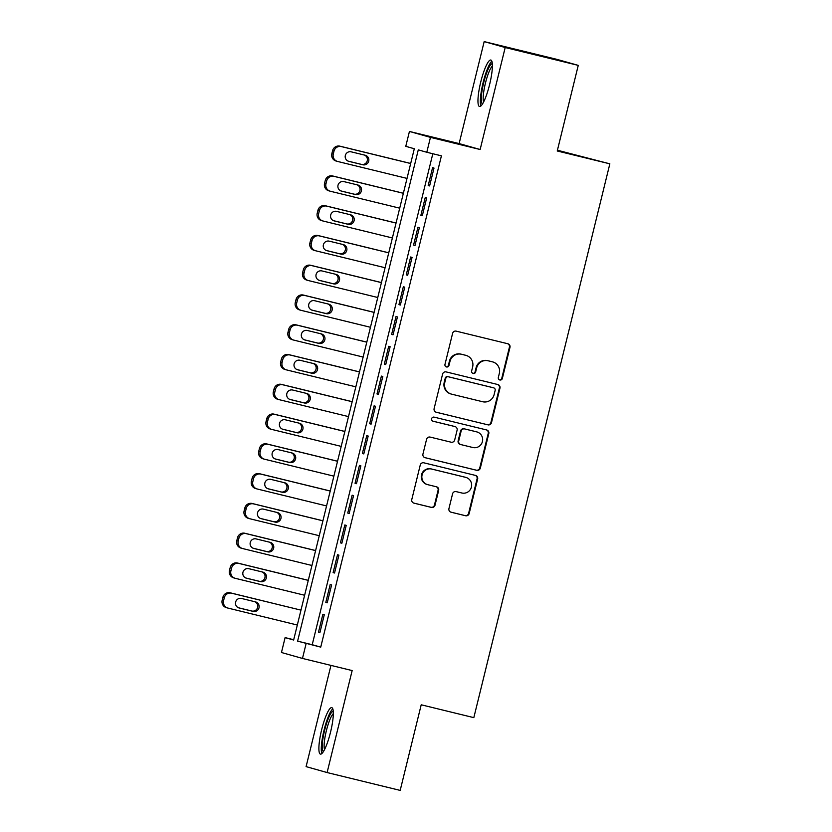 <?xml version="1.0" encoding="UTF-8"?>
<svg xmlns="http://www.w3.org/2000/svg" width="832" height="832" viewBox="0 0 832 832"><rect width="100%" height="100%" fill="white"/><g stroke="black" fill="none" stroke-linecap="round" stroke-linejoin="round"><path stroke-width="1.25" d="M499.834 379.985A2.111 2.07 105.8 0 0 502.351 378.435L509.974 347.381A3.006 2.954 105.8 0 0 507.822 343.751L456.186 331.146A3.006 2.954 105.8 0 0 452.598 333.362L444.974 364.416A2.111 2.07 105.8 0 0 446.472 366.954A2.111 2.07 105.8 0 0 448.989 365.394L449.977 361.379A9.63 9.454 105.8 0 1 461.448 354.266L465.754 355.316A9.63 9.454 105.8 0 1 472.638 366.912L471.65 370.937A2.111 2.07 105.8 0 0 473.158 373.474A2.111 2.07 105.8 0 0 475.665 371.914L476.653 367.9A9.63 9.454 105.8 0 1 488.134 360.786L492.44 361.837A9.63 9.454 105.8 0 1 499.325 373.433L498.337 377.447A2.111 2.07 105.8 0 0 499.834 379.985M499.491 379.87A2.111 2.07 105.8 0 0 501.779 378.269L509.413 347.214A3.006 2.954 105.8 0 0 507.593 343.699M446.129 366.829A2.111 2.07 105.8 0 0 448.417 365.238L449.405 361.223L449.977 361.379M472.805 373.35A2.111 2.07 105.8 0 0 475.103 371.758L476.091 367.734L476.653 367.9M330.543 732.129A23.92 4.597 -76.3 0 0 331.781 707.647A23.92 4.597 -76.3 0 0 321.672 729.633A23.92 4.597 -76.3 0 0 320.434 754.114A23.92 4.597 -76.3 0 0 330.543 732.129M489.611 84.521A23.92 4.597 -76.3 0 0 490.849 60.039A23.92 4.597 -76.3 0 0 480.74 82.025A23.92 4.597 -76.3 0 0 479.502 106.506A23.92 4.597 -76.3 0 0 489.611 84.521M448.937 508.591A3.006 2.954 105.8 0 0 451.09 512.21L465.577 515.746A3.006 2.954 105.8 0 0 469.165 513.531L477.641 479.045A3.006 2.954 105.8 0 0 475.488 475.415L423.842 462.81A3.006 2.954 105.8 0 0 420.254 465.026L411.788 499.512A3.006 2.954 105.8 0 0 413.941 503.142L431.434 507.416A3.006 2.954 105.8 0 0 435.022 505.19L438.651 490.433A3.006 2.954 105.8 0 0 436.498 486.803L427.825 484.692A8.05 7.904 105.8 0 1 422.105 474.864A8.05 7.904 105.8 0 1 431.662 469.05L465.66 477.36A8.05 7.904 105.8 0 1 471.38 487.188A8.05 7.904 105.8 0 1 461.822 492.991L456.154 491.608A3.006 2.954 105.8 0 0 452.566 493.834L448.937 508.591M306.124 643.552L302.474 658.434L281.455 652.506L285.106 637.614L293.634 640.026L414.305 148.741L405.777 146.328L409.438 131.446L430.456 137.374L426.795 152.266L418.278 149.864L297.606 641.15L320.736 647.119L441.418 155.834L426.795 152.266M578.261 65.374L505.19 47.528L484.172 41.6L557.242 59.446L578.261 65.374L557.242 150.987L609.846 163.831L473.824 717.642L421.21 704.798L400.182 790.4L327.111 772.554L352.154 670.571L302.474 658.434M484.172 41.6L459.129 143.582L480.147 149.51L505.19 47.528M480.147 149.51L430.456 137.374M487.906 424.861A3.006 2.954 105.8 0 0 491.494 422.635L499.959 388.149A3.006 2.954 105.8 0 0 497.806 384.53L446.17 371.914A3.006 2.954 105.8 0 0 442.582 374.13L434.117 408.626A3.006 2.954 105.8 0 0 436.259 412.246L487.334 424.694A3.006 2.954 105.8 0 0 490.922 422.479L499.398 387.993A3.006 2.954 105.8 0 0 497.578 384.467M488.8 433.597L480.324 468.083A3.006 2.954 105.8 0 1 476.746 470.309L425.1 457.694A3.006 2.954 105.8 0 1 422.947 454.064L426.577 439.306A3.006 2.954 105.8 0 1 430.165 437.091L451.1 442.198A3.006 2.954 105.8 0 0 454.688 439.982L457.101 430.186A3.006 2.954 105.8 0 0 454.948 426.566L433.139 421.242A2.111 2.07 105.8 0 1 431.642 418.673A2.111 2.07 105.8 0 1 434.148 417.144L486.647 429.967A3.006 2.954 105.8 0 1 488.8 433.597L488.228 433.43L479.762 467.917L480.324 468.083M330.959 665.392L306.093 766.626L327.111 772.554M429.614 185.931L434.002 168.074L432.578 167.669L428.199 185.536L429.614 185.931M422.302 215.706L426.691 197.85L425.266 197.444L420.878 215.311L422.302 215.706M414.991 245.482L419.38 227.625L417.955 227.219L413.566 245.086L414.991 245.482M407.67 275.257L412.058 257.4L410.644 256.994L406.255 274.862L407.67 275.257M400.358 305.032L404.747 287.165L403.333 286.77L398.944 304.637L400.358 305.032M393.047 334.807L397.436 316.94L396.011 316.545L391.622 334.412L393.047 334.807M385.736 364.582L390.125 346.715L388.7 346.32L384.311 364.187L385.736 364.582M378.425 394.358L382.814 376.49L381.389 376.095L377 393.962L378.425 394.358M371.103 424.133L375.492 406.266L374.078 405.87L369.689 423.738L371.103 424.133M363.792 453.908L368.181 436.041L366.766 435.646L362.378 453.513L363.792 453.908M356.481 483.683L360.87 465.816L359.445 465.421L355.056 483.288L356.481 483.683M349.17 513.458L353.558 495.591L352.134 495.196L347.745 513.063L349.17 513.458M341.858 543.234L346.237 525.366L344.822 524.971L340.434 542.838L341.858 543.234M334.537 573.009L338.926 555.142L337.511 554.746L333.122 572.614L334.537 573.009M327.226 602.784L331.614 584.917L330.19 584.522L325.811 602.389L327.226 602.784M432.817 153.733L312.218 644.717L320.736 647.119M322.878 614.297L318.49 632.154L319.914 632.559L324.303 614.692L322.878 614.297M609.846 163.831L557.419 150.228M293.706 639.714L285.106 637.614M459.129 143.582L409.438 131.446M312.218 644.717L297.606 641.15M428.199 185.536L429.624 185.879M420.878 215.311L422.313 215.654M413.566 245.086L415.002 245.43M406.255 274.862L407.69 275.205M398.944 304.637L400.369 304.98M391.622 334.412L393.058 334.755M384.311 364.187L385.746 364.53M377 393.962L378.435 394.306M369.689 423.738L371.124 424.081M362.378 453.513L363.802 453.856M355.056 483.288L356.491 483.631M347.745 513.063L349.18 513.406M340.434 542.838L341.869 543.182M333.122 572.614L334.558 572.957M325.811 602.389L327.236 602.732M318.49 632.154L319.925 632.507M492.752 361.92L492.19 361.764A9.63 9.454 105.8 0 0 491.868 361.681L492.44 361.837M476.091 367.734A9.63 9.454 105.8 0 1 487.562 360.62L491.868 361.681M466.076 355.399L465.504 355.243A9.63 9.454 105.8 0 0 465.182 355.16L465.754 355.316M449.405 361.223A9.63 9.454 105.8 0 1 460.886 354.11L465.182 355.16M435.926 412.142L487.334 424.694M495.154 390.385A2.111 2.07 105.8 0 0 493.646 387.847L448.323 376.771A2.111 2.07 105.8 0 0 445.806 378.331L444.766 382.564A9.63 9.454 105.8 0 0 451.651 394.16L482.633 401.731A9.63 9.454 105.8 0 0 494.114 394.618L495.154 390.385M493.22 387.722A2.111 2.07 105.8 0 0 493.085 387.681L493.646 387.847M451.329 394.077L450.767 393.921A9.63 9.454 105.8 0 1 444.205 382.408L445.245 378.165A2.111 2.07 105.8 0 1 447.751 376.615L493.085 387.681M424.767 457.59L476.174 470.142A3.006 2.954 105.8 0 0 479.762 467.917M454.574 426.462A3.006 2.954 105.8 0 0 454.376 426.41L432.858 421.148M472.836 447.512A8.05 7.904 105.8 0 0 482.394 441.698A8.05 7.904 105.8 0 0 476.674 431.87L464.703 428.948A3.006 2.954 105.8 0 0 461.115 431.174L458.713 440.96A3.006 2.954 105.8 0 0 460.855 444.579L472.836 447.512M476.944 431.943L476.372 431.787A8.05 7.904 105.8 0 0 476.112 431.714L476.674 431.87M460.294 444.423A3.006 2.954 105.8 0 1 458.141 440.804L460.543 431.007A3.006 2.954 105.8 0 1 464.131 428.792L476.112 431.714M488.228 433.43A3.006 2.954 105.8 0 0 486.418 429.915M465.93 477.422L465.358 477.266A8.05 7.904 105.8 0 0 465.088 477.194L465.66 477.36M427.554 484.619L426.982 484.453A8.05 7.904 105.8 0 1 421.533 474.698A8.05 7.904 105.8 0 1 431.09 468.894L465.088 477.194M413.608 503.038L430.872 507.25A3.006 2.954 105.8 0 0 434.46 505.034L438.079 490.266A3.006 2.954 105.8 0 0 436.259 486.751M450.757 512.106L465.015 515.59A3.006 2.954 105.8 0 0 468.603 513.365L477.069 478.878A3.006 2.954 105.8 0 0 475.249 475.363M410.686 163.467L339.893 146.172A6.136 6.022 -74.2 0 0 332.582 150.706L331.854 153.681A6.136 6.022 -74.2 0 0 336.034 161.013L337.449 161.408A6.136 6.022 105.8 0 0 337.657 161.47L407.014 178.402M337.449 161.408A6.136 6.022 105.8 0 1 333.268 154.086L334.006 151.102A6.136 6.022 105.8 0 1 341.307 146.578L410.665 163.519M348.161 161.138L361.442 164.382A4.909 4.815 105.8 0 0 364.458 155.074M348.837 161.356L362.866 164.778A4.909 4.815 105.8 0 0 368.69 161.242A4.909 4.815 105.8 0 0 365.206 155.251L351.177 151.83A4.909 4.815 105.8 0 0 345.353 155.366A4.909 4.815 105.8 0 0 348.837 161.356L348.514 161.262M482.508 103.917A20.696 3.983 103.7 0 1 483.683 82.763A20.696 3.983 103.7 0 1 492.326 63.721M492.398 66.03A19.167 3.692 -76.3 0 0 485.42 83.2A19.167 3.692 -76.3 0 0 483.631 101.899M491.858 61.225A23.764 4.576 -76.3 0 0 483.111 82.607A23.764 4.576 -76.3 0 0 480.938 105.914M323.44 751.525A20.696 3.983 103.7 0 1 323.502 735.426A20.696 3.983 103.7 0 1 330.803 713.502A20.696 3.983 103.7 0 1 333.258 711.329M333.33 713.638A19.167 3.692 -76.3 0 0 332.093 715.187A19.167 3.692 -76.3 0 0 325.79 733.221A19.167 3.692 -76.3 0 0 324.563 749.507M332.79 708.833A23.764 4.576 -76.3 0 0 331.157 710.85A23.764 4.576 -76.3 0 0 323.305 733.408A23.764 4.576 -76.3 0 0 321.87 753.522M403.364 193.242L332.582 175.947A6.136 6.022 -74.2 0 0 325.27 180.482L324.542 183.456A6.136 6.022 -74.2 0 0 328.723 190.788L330.138 191.183A6.136 6.022 105.8 0 0 330.346 191.246L399.703 208.177M330.138 191.183A6.136 6.022 105.8 0 1 325.957 183.862L326.685 180.877A6.136 6.022 105.8 0 1 333.996 176.353L403.354 193.294M340.85 190.913L354.13 194.158A4.909 4.815 105.8 0 0 357.146 184.85M341.526 191.131L355.555 194.553A4.909 4.815 105.8 0 0 361.379 191.017A4.909 4.815 105.8 0 0 357.895 185.026L343.866 181.605A4.909 4.815 105.8 0 0 338.042 185.141A4.909 4.815 105.8 0 0 341.526 191.131L341.203 191.038M396.053 223.018L325.26 205.722A6.136 6.022 -74.2 0 0 317.959 210.257L317.221 213.231A6.136 6.022 -74.2 0 0 321.402 220.563L322.826 220.958A6.136 6.022 105.8 0 0 323.024 221.01L392.382 237.952M322.826 220.958A6.136 6.022 105.8 0 1 318.646 213.637L319.374 210.652A6.136 6.022 105.8 0 1 326.685 206.128L396.042 223.07M333.538 220.688L346.819 223.933A4.909 4.815 105.8 0 0 349.825 214.625M334.204 220.906L348.234 224.328A4.909 4.815 105.8 0 0 354.068 220.792A4.909 4.815 105.8 0 0 350.584 214.802L336.544 211.38A4.909 4.815 105.8 0 0 330.72 214.916A4.909 4.815 105.8 0 0 334.204 220.906L333.882 220.813M388.742 252.793L317.949 235.498A6.136 6.022 -74.2 0 0 310.648 240.032L309.91 243.006A6.136 6.022 -74.2 0 0 314.09 250.338L315.515 250.734A6.136 6.022 105.8 0 0 315.713 250.786L385.07 267.727M315.515 250.734A6.136 6.022 105.8 0 1 311.334 243.412L312.062 240.427A6.136 6.022 105.8 0 1 319.374 235.903L388.731 252.845M326.227 250.463L339.508 253.708A4.909 4.815 105.8 0 0 342.514 244.4M326.893 250.682L340.922 254.103A4.909 4.815 105.8 0 0 346.746 250.567A4.909 4.815 105.8 0 0 343.262 244.577L329.233 241.155A4.909 4.815 105.8 0 0 323.409 244.691A4.909 4.815 105.8 0 0 326.893 250.682L326.57 250.588M381.43 282.568L310.638 265.273A6.136 6.022 -74.2 0 0 303.326 269.807L302.598 272.782A6.136 6.022 -74.2 0 0 306.779 280.114L308.194 280.509A6.136 6.022 105.8 0 0 308.402 280.561L377.759 297.502M308.194 280.509A6.136 6.022 105.8 0 1 304.023 273.187L304.751 270.202A6.136 6.022 105.8 0 1 312.062 265.678L381.42 282.62M318.916 280.238L332.186 283.483A4.909 4.815 105.8 0 0 335.202 274.175M319.582 280.457L333.611 283.878A4.909 4.815 105.8 0 0 339.435 280.342A4.909 4.815 105.8 0 0 335.951 274.352L321.922 270.93A4.909 4.815 105.8 0 0 316.098 274.466A4.909 4.815 105.8 0 0 319.582 280.457L319.259 280.363M374.119 312.343L303.326 295.048A6.136 6.022 -74.2 0 0 296.015 299.582L295.287 302.557A6.136 6.022 -74.2 0 0 299.468 309.889L300.882 310.284A6.136 6.022 105.8 0 0 301.09 310.336L370.448 327.278M300.882 310.284A6.136 6.022 105.8 0 1 296.702 302.962L297.44 299.978A6.136 6.022 105.8 0 1 304.741 295.454L374.098 312.395M311.594 310.014L324.875 313.258A4.909 4.815 105.8 0 0 327.891 303.95M312.27 310.232L326.3 313.654A4.909 4.815 105.8 0 0 332.124 310.118A4.909 4.815 105.8 0 0 328.64 304.127L314.61 300.706A4.909 4.815 105.8 0 0 308.786 304.242A4.909 4.815 105.8 0 0 312.27 310.232L311.948 310.138M366.798 342.118L296.015 324.823A6.136 6.022 -74.2 0 0 288.704 329.358L287.976 332.332A6.136 6.022 -74.2 0 0 292.146 339.664L293.571 340.059A6.136 6.022 105.8 0 0 293.779 340.111L363.137 357.053M293.571 340.059A6.136 6.022 105.8 0 1 289.39 332.738L290.118 329.753A6.136 6.022 105.8 0 1 297.43 325.229L366.787 342.17M304.283 339.789L317.564 343.034A4.909 4.815 105.8 0 0 320.57 333.726M304.959 340.007L318.989 343.429A4.909 4.815 105.8 0 0 324.813 339.893A4.909 4.815 105.8 0 0 321.329 333.902L307.299 330.481A4.909 4.815 105.8 0 0 301.465 334.017A4.909 4.815 105.8 0 0 304.959 340.007L304.637 339.914M359.486 371.894L288.694 354.598A6.136 6.022 -74.2 0 0 281.393 359.133L280.654 362.107A6.136 6.022 -74.2 0 0 284.835 369.439L286.26 369.834A6.136 6.022 105.8 0 0 286.458 369.886L355.815 386.828M286.26 369.834A6.136 6.022 105.8 0 1 282.079 362.513L282.807 359.528A6.136 6.022 105.8 0 1 290.118 355.004L359.476 371.946M296.972 369.564L310.253 372.809A4.909 4.815 105.8 0 0 313.258 363.501M297.638 369.782L311.667 373.204A4.909 4.815 105.8 0 0 317.502 369.668A4.909 4.815 105.8 0 0 314.007 363.678L299.978 360.256A4.909 4.815 105.8 0 0 294.154 363.792A4.909 4.815 105.8 0 0 297.638 369.782L297.315 369.689M352.175 401.669L281.382 384.374A6.136 6.022 -74.2 0 0 274.071 388.908L273.343 391.882A6.136 6.022 -74.2 0 0 277.524 399.214L278.949 399.61A6.136 6.022 105.8 0 0 279.146 399.662L348.504 416.603M278.949 399.61A6.136 6.022 105.8 0 1 274.768 392.278L275.496 389.303A6.136 6.022 105.8 0 1 282.807 384.779L352.165 401.721M289.661 399.339L302.942 402.584A4.909 4.815 105.8 0 0 305.947 393.266M290.326 399.558L304.356 402.979A4.909 4.815 105.8 0 0 310.18 399.443A4.909 4.815 105.8 0 0 306.696 393.453L292.666 390.031A4.909 4.815 105.8 0 0 286.842 393.567A4.909 4.815 105.8 0 0 290.326 399.558L290.004 399.464M344.864 431.444L274.071 414.149A6.136 6.022 -74.2 0 0 266.76 418.683L266.032 421.658A6.136 6.022 -74.2 0 0 270.213 428.99L271.627 429.385A6.136 6.022 105.8 0 0 271.835 429.437L341.193 446.378M271.627 429.385A6.136 6.022 105.8 0 1 267.446 422.053L268.185 419.078A6.136 6.022 105.8 0 1 275.496 414.554L344.854 431.496M282.35 429.114L295.62 432.359A4.909 4.815 105.8 0 0 298.636 423.041M283.015 429.333L297.045 432.754A4.909 4.815 105.8 0 0 302.869 429.218A4.909 4.815 105.8 0 0 299.385 423.228L285.355 419.806A4.909 4.815 105.8 0 0 279.531 423.342A4.909 4.815 105.8 0 0 283.015 429.333L282.693 429.239M337.553 461.219L266.76 443.924A6.136 6.022 -74.2 0 0 259.449 448.458L258.721 451.433A6.136 6.022 -74.2 0 0 262.902 458.765L264.316 459.16A6.136 6.022 105.8 0 0 264.524 459.212L333.882 476.154M264.316 459.16A6.136 6.022 105.8 0 1 260.135 451.828L260.874 448.854A6.136 6.022 105.8 0 1 268.174 444.33L337.532 461.271M275.028 458.89L288.309 462.134A4.909 4.815 105.8 0 0 291.325 452.816M275.704 459.108L289.734 462.53A4.909 4.815 105.8 0 0 295.558 458.994A4.909 4.815 105.8 0 0 292.074 453.003L278.044 449.582A4.909 4.815 105.8 0 0 272.22 453.118A4.909 4.815 105.8 0 0 275.704 459.108L275.382 459.014M330.231 490.994L259.449 473.699A6.136 6.022 -74.2 0 0 252.138 478.234L251.399 481.208A6.136 6.022 -74.2 0 0 255.58 488.54L257.005 488.935A6.136 6.022 105.8 0 0 257.202 488.987L326.57 505.929M257.005 488.935A6.136 6.022 105.8 0 1 252.824 481.603L253.552 478.629A6.136 6.022 105.8 0 1 260.863 474.105L330.221 491.046M267.717 488.665L280.998 491.91A4.909 4.815 105.8 0 0 284.003 482.591M268.393 488.883L282.422 492.305A4.909 4.815 105.8 0 0 288.246 488.769A4.909 4.815 105.8 0 0 284.762 482.778L270.733 479.357A4.909 4.815 105.8 0 0 264.898 482.893A4.909 4.815 105.8 0 0 268.393 488.883L268.06 488.79M322.92 520.77L252.127 503.474A6.136 6.022 -74.2 0 0 244.826 508.009L244.088 510.983A6.136 6.022 -74.2 0 0 248.269 518.315L249.694 518.71A6.136 6.022 105.8 0 0 249.891 518.762L319.249 535.704M249.694 518.71A6.136 6.022 105.8 0 1 245.513 511.378L246.241 508.404A6.136 6.022 105.8 0 1 253.552 503.88L322.91 520.822M260.406 518.44L273.686 521.685A4.909 4.815 105.8 0 0 276.692 512.366M261.071 518.658L275.101 522.08A4.909 4.815 105.8 0 0 280.925 518.544A4.909 4.815 105.8 0 0 277.441 512.554L263.411 509.132A4.909 4.815 105.8 0 0 257.587 512.668A4.909 4.815 105.8 0 0 261.071 518.658L260.749 518.565M315.609 550.545L244.816 533.25A6.136 6.022 -74.2 0 0 237.505 537.784L236.777 540.758A6.136 6.022 -74.2 0 0 240.958 548.09L242.382 548.486A6.136 6.022 105.8 0 0 242.58 548.538L311.938 565.479M242.382 548.486A6.136 6.022 105.8 0 1 238.202 541.154L238.93 538.179A6.136 6.022 105.8 0 1 246.241 533.655L315.598 550.597M253.094 548.215L266.375 551.46A4.909 4.815 105.8 0 0 269.381 542.142M253.76 548.434L267.79 551.855A4.909 4.815 105.8 0 0 273.614 548.319A4.909 4.815 105.8 0 0 270.13 542.329L256.1 538.907A4.909 4.815 105.8 0 0 250.276 542.443A4.909 4.815 105.8 0 0 253.76 548.434L253.438 548.34M308.298 580.32L237.505 563.025A6.136 6.022 -74.2 0 0 230.194 567.559L229.466 570.534A6.136 6.022 -74.2 0 0 233.646 577.866L235.061 578.261A6.136 6.022 105.8 0 0 235.269 578.313L304.626 595.254M235.061 578.261A6.136 6.022 105.8 0 1 230.88 570.929L231.618 567.954A6.136 6.022 105.8 0 1 238.919 563.43L308.277 580.372M245.773 577.99L259.054 581.235A4.909 4.815 105.8 0 0 262.07 571.917M246.449 578.209L260.478 581.63A4.909 4.815 105.8 0 0 266.302 578.094A4.909 4.815 105.8 0 0 262.818 572.104L248.789 568.682A4.909 4.815 105.8 0 0 242.965 572.218A4.909 4.815 105.8 0 0 246.449 578.209L246.126 578.115M227.75 608.036A6.136 6.022 105.8 0 1 223.569 600.704L224.297 597.73A6.136 6.022 105.8 0 1 231.608 593.206L300.966 610.137L230.194 592.8A6.136 6.022 -74.2 0 0 222.882 597.334L222.154 600.309A6.136 6.022 -74.2 0 0 226.335 607.641L227.75 608.036A6.136 6.022 105.8 0 0 227.958 608.088L297.315 625.03M238.462 607.766L251.742 611.01A4.909 4.815 105.8 0 0 254.758 601.692M239.138 607.984L253.167 611.406A4.909 4.815 105.8 0 0 258.991 607.87A4.909 4.815 105.8 0 0 255.507 601.879L241.478 598.458A4.909 4.815 105.8 0 0 235.654 601.994A4.909 4.815 105.8 0 0 239.138 607.984L238.815 607.89M501.779 378.269L502.351 378.435M448.417 365.238L448.989 365.394M475.103 371.758L475.665 371.914M487.562 360.62L488.134 360.786M460.886 354.11L461.448 354.266M509.413 347.214L509.974 347.381M499.398 387.993L499.959 388.149M490.922 422.479L491.494 422.635M447.751 376.615L448.323 376.771M445.245 378.165L445.806 378.331M444.205 382.408L444.766 382.564M476.174 470.142L476.746 470.309M454.376 426.41L454.948 426.566M464.131 428.792L464.703 428.948M460.543 431.007L461.115 431.174M458.141 440.804L458.713 440.96M431.09 468.894L431.662 469.05M438.079 490.266L438.651 490.433M434.46 505.034L435.022 505.19M430.872 507.25L431.434 507.416M477.069 478.878L477.641 479.045M468.603 513.365L469.165 513.531M465.015 515.59L465.577 515.746M341.307 146.578L339.893 146.172M334.006 151.102L332.582 150.706M333.268 154.086L331.854 153.681M361.442 164.382L362.866 164.778M333.996 176.353L332.582 175.947M326.685 180.877L325.27 180.482M325.957 183.862L324.542 183.456M354.13 194.158L355.555 194.553M326.685 206.128L325.26 205.722M319.374 210.652L317.959 210.257M318.646 213.637L317.221 213.231M346.819 223.933L348.234 224.328M319.374 235.903L317.949 235.498M312.062 240.427L310.648 240.032M311.334 243.412L309.91 243.006M339.508 253.708L340.922 254.103M312.062 265.678L310.638 265.273M304.751 270.202L303.326 269.807M304.023 273.187L302.598 272.782M332.186 283.483L333.611 283.878M304.741 295.454L303.326 295.048M297.44 299.978L296.015 299.582M296.702 302.962L295.287 302.557M324.875 313.258L326.3 313.654M297.43 325.229L296.015 324.823M290.118 329.753L288.704 329.358M289.39 332.738L287.976 332.332M317.564 343.034L318.989 343.429M290.118 355.004L288.694 354.598M282.807 359.528L281.393 359.133M282.079 362.513L280.654 362.107M310.253 372.809L311.667 373.204M282.807 384.779L281.382 384.374M275.496 389.303L274.071 388.908M274.768 392.278L273.343 391.882M302.942 402.584L304.356 402.979M275.496 414.554L274.071 414.149M268.185 419.078L266.76 418.683M267.446 422.053L266.032 421.658M295.62 432.359L297.045 432.754M268.174 444.33L266.76 443.924M260.874 448.854L259.449 448.458M260.135 451.828L258.721 451.433M288.309 462.134L289.734 462.53M260.863 474.105L259.449 473.699M253.552 478.629L252.138 478.234M252.824 481.603L251.399 481.208M280.998 491.91L282.422 492.305M253.552 503.88L252.127 503.474M246.241 508.404L244.826 508.009M245.513 511.378L244.088 510.983M273.686 521.685L275.101 522.08M246.241 533.655L244.816 533.25M238.93 538.179L237.505 537.784M238.202 541.154L236.777 540.758M266.375 551.46L267.79 551.855M238.919 563.43L237.505 563.025M231.618 567.954L230.194 567.559M230.88 570.929L229.466 570.534M259.054 581.235L260.478 581.63M231.608 593.206L230.194 592.8M224.297 597.73L222.882 597.334M223.569 600.704L222.154 600.309M251.742 611.01L253.167 611.406M493.147 387.702L493.719 387.868M454.48 426.431L455.042 426.587M460.19 444.402L460.762 444.558"/></g></svg>
